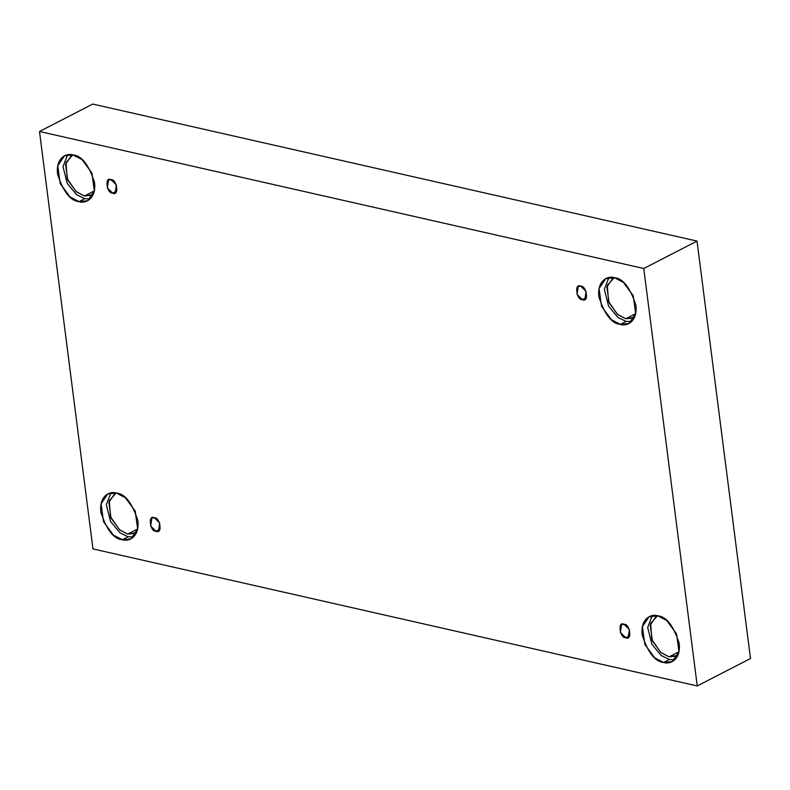 <?xml version="1.0" encoding="UTF-8"?>
<svg xmlns="http://www.w3.org/2000/svg" width="790" height="790" viewBox="0 0 790 790"><rect width="100%" height="100%" fill="white"/><g stroke="black" fill="none" stroke-linecap="round" stroke-linejoin="round"><path stroke-width="1.19" d="M580.719 286.227L578.26 286.474L577.036 294.443L582.437 299.617L586.526 297.504L582.437 299.617C576.433 300.565 574.113 282.415 580.719 286.227C586.723 285.279 589.044 303.419 582.437 299.617L584.896 299.361L586.121 291.392L580.719 286.227M110.995 179.715L108.536 179.962L107.312 187.931L112.713 193.096L116.802 190.992L112.713 193.096C106.709 194.044 104.389 175.903 110.995 179.715C116.999 178.757 119.32 196.908 112.713 193.096L115.172 192.849L116.397 184.88L110.995 179.715M154.307 517.806L151.848 518.062L150.623 526.031L156.025 531.196L160.113 529.093L156.025 531.196C150.021 532.144 147.7 514.004 154.307 517.806C160.311 516.857 162.631 535.008 156.025 531.196L158.484 530.949L159.708 522.98L154.307 517.806M624.031 624.327L621.572 624.574L620.348 632.543L625.749 637.708L629.837 635.604L625.749 637.708C619.745 638.666 617.425 620.515 624.031 624.327C630.035 623.379 632.356 641.519 625.749 637.708L628.208 637.461L629.433 629.492L624.031 624.327M72.838 154.909L71.525 155.462L65.57 164.221L67.733 180.051L76.442 191.861L84.412 195.999L94.336 190.884L84.412 195.999L76.047 191.536L67.19 178.708L65.995 162.552L72.838 154.909M73.055 154.958L64.484 155.828L57.749 165.722L60.208 183.596L70.034 196.947L79.04 201.618L84.747 198.675L76.561 194.646L67.209 183.339L63.022 166.641L67.565 154.781L63.022 166.641L67.209 183.339L76.561 194.646L84.747 198.675L90.248 198.843L84.747 198.675L79.04 201.618C70.458 200.956 63.289 191.782 57.542 174.086C55.577 156.874 67.525 152.786 73.055 154.958C81.637 155.61 88.806 164.784 94.553 182.48C96.518 199.692 84.57 203.781 79.04 201.618L87.611 200.739L94.346 190.854L91.887 172.971L82.061 159.619L73.055 154.958M614.176 277.665L612.862 278.218L606.898 286.977L609.07 302.807L617.78 314.618L625.739 318.755L635.674 313.64L625.739 318.755L617.385 314.292L608.527 301.464L607.332 285.309L614.176 277.665M614.393 277.705L605.821 278.584L599.087 288.478L601.545 306.352L611.371 319.703L620.377 324.374L626.085 321.431L617.899 317.402L608.547 306.095L604.36 289.397L608.902 277.537L604.36 289.397L608.547 306.095L617.899 317.402L626.085 321.431L631.585 321.599L626.085 321.431L620.377 324.374C611.796 323.712 604.626 314.538 598.879 296.843C596.914 279.63 608.863 275.542 614.393 277.705C622.974 278.366 630.144 287.54 635.891 305.236C637.856 322.448 625.907 326.537 620.377 324.374L628.949 323.495L635.683 313.6L633.225 295.727L623.399 282.376L614.393 277.705M657.487 615.765L656.174 616.319L650.21 625.078L652.382 640.907L661.092 652.718L669.051 656.846L678.985 651.74L669.051 656.846L660.697 652.392L651.839 639.564L650.644 623.409L657.487 615.765M657.705 615.805L649.133 616.684L642.398 626.579L644.857 644.452L654.683 657.803L663.689 662.464L669.397 659.532L661.21 655.502L651.859 644.196L647.672 627.497L652.214 615.637L647.672 627.497L651.859 644.196L661.21 655.502L669.397 659.532L674.897 659.699L669.397 659.532L663.689 662.464C655.107 661.813 647.938 652.639 642.181 634.943C640.226 617.731 652.175 613.642 657.705 615.805C666.286 616.467 673.455 625.64 679.202 643.337C681.168 660.549 669.219 664.637 663.689 662.464L672.26 661.595L678.995 651.701L676.536 633.827L666.701 620.476L657.705 615.805M116.15 493.009L114.836 493.562L108.882 502.322L111.044 518.151L119.754 529.962L127.723 534.099L137.648 528.984L127.723 534.099L119.359 529.636L110.501 516.808L109.306 500.653L116.15 493.009M116.367 493.049L107.796 493.928L101.061 503.822L103.52 521.696L113.345 535.047L122.351 539.718L128.059 536.775L119.873 532.746L110.521 521.439L106.334 504.741L110.877 492.881L106.334 504.741L110.521 521.439L119.873 532.746L128.059 536.775L133.559 536.943L128.059 536.775L122.351 539.718C113.77 539.057 106.601 529.883 100.853 512.187C98.888 494.975 110.837 490.886 116.367 493.049C124.948 493.711 132.118 502.884 137.865 520.58C139.83 537.793 127.881 541.881 122.351 539.718L130.923 538.839L137.657 528.945L135.199 511.071L125.373 497.72L116.367 493.049M750.5 658.514L697.244 685.937L92.973 548.912L39.5 131.486L643.771 268.511L697.244 685.937L750.5 658.514L697.027 241.088L643.771 268.511L697.027 241.088L92.756 104.063L39.5 131.486L92.756 104.063L697.027 241.088L750.5 658.514M92.973 548.912L697.244 685.937L643.771 268.511L39.5 131.486L92.973 548.912M136.532 532.569L127.723 534.099L135.307 533.319L136.532 532.569M677.86 655.325L669.051 656.846L676.645 656.075L677.86 655.325M634.548 317.225L625.739 318.755L633.333 317.975L634.548 317.225M93.22 194.468L84.412 195.999L91.996 195.219L93.22 194.468M650.94 617.069L650.358 616.151M607.629 278.969L607.046 278.05"/></g></svg>
